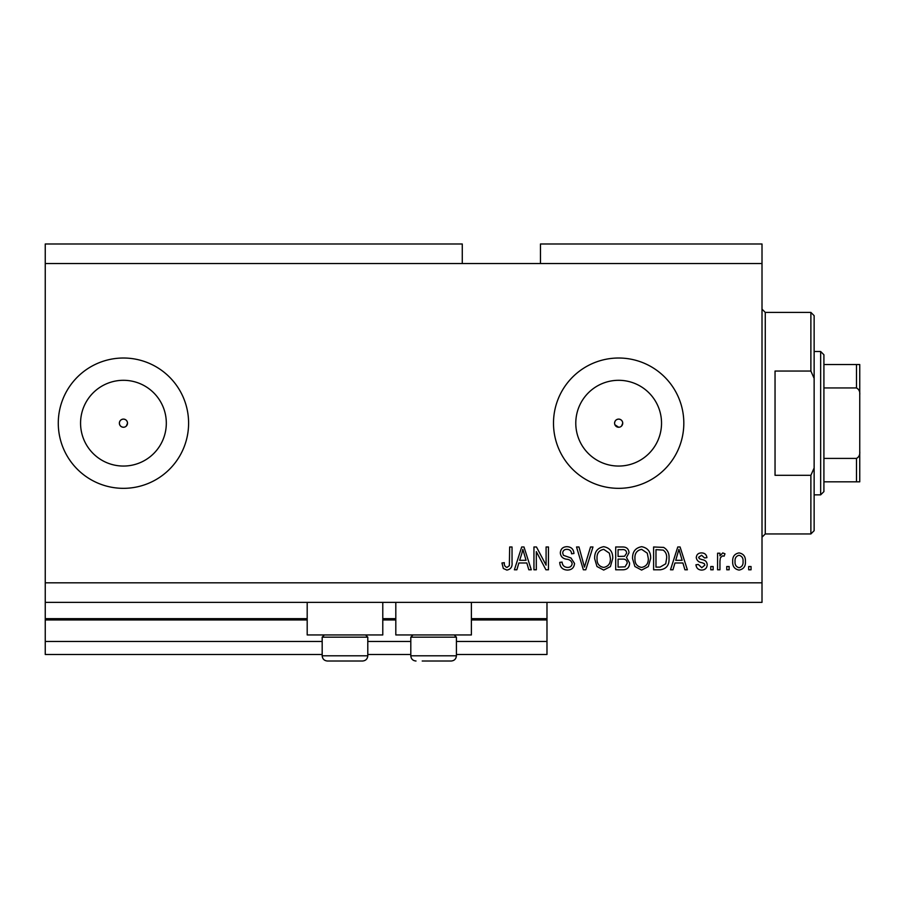 <?xml version="1.0" encoding="UTF-8"?>
<svg xmlns="http://www.w3.org/2000/svg" width="905" height="905" viewBox="0 0 905 905"><rect width="100%" height="100%" fill="white"/><g stroke="black" fill="none" stroke-linecap="round" stroke-linejoin="round"><path stroke-width="1.36" d="M45.25 263.536L462.274 263.536L462.274 243.988L45.25 243.988L45.25 654.496L322.18 654.496M367.792 654.496L410.802 654.496M456.414 654.496L546.982 654.496L546.982 641.464L456.414 641.464M45.25 641.464L322.18 641.464M367.792 641.464L410.802 641.464M471.392 619.959L546.982 619.959L546.982 641.464M546.982 619.959L546.982 618.658L471.392 618.658M45.25 618.658L307.191 618.658M382.781 618.658L395.813 618.658M546.982 602.368L546.982 618.658M614.891 424.739L618.658 427.251A4.073 4.073 0 0 0 622.731 423.178A4.073 4.073 0 0 0 618.658 419.106A4.073 4.073 0 0 0 614.586 423.178A4.073 4.073 0 0 0 618.658 427.251M621.543 426.063L622.731 423.178C622.493 420.712 621.135 419.354 618.658 419.106C616.192 419.343 614.834 420.701 614.586 423.178M126.327 426.063L127.515 423.178C127.277 420.712 125.919 419.354 123.442 419.106C120.976 419.343 119.618 420.701 119.37 423.178C119.618 425.655 120.976 427.013 123.442 427.251A4.073 4.073 0 0 0 127.515 423.178A4.073 4.073 0 0 0 123.442 419.106A4.073 4.073 0 0 0 119.37 423.178A4.073 4.073 0 0 0 123.442 427.251M123.442 380.304A42.874 42.874 0 0 0 80.568 423.178A42.874 42.874 0 0 0 123.442 466.052A42.874 42.874 0 0 0 166.316 423.178A42.874 42.874 0 0 0 123.442 380.304M618.658 380.304A42.874 42.874 0 0 0 575.784 423.178A42.874 42.874 0 0 0 618.658 466.052A42.874 42.874 0 0 0 661.532 423.178A42.874 42.874 0 0 0 618.658 380.304M618.658 358.018A65.16 65.16 0 0 0 553.498 423.178A65.16 65.16 0 0 0 618.658 488.338A65.16 65.16 0 0 0 683.818 423.178A65.16 65.16 0 0 0 618.658 358.018M123.442 358.018A65.16 65.16 0 0 0 58.282 423.178A65.16 65.16 0 0 0 123.442 488.338A65.16 65.16 0 0 0 188.602 423.178A65.16 65.16 0 0 0 123.442 358.018M382.781 602.368L382.781 634.948L307.191 634.948L307.191 602.368M395.813 602.368L395.813 634.948L471.392 634.948L471.392 602.368M462.274 263.536L540.466 263.536L540.466 243.988L762.01 243.988L762.01 602.368L45.25 602.368M536.314 551.631L536.314 569.788L533.95 569.788L533.95 546.982L536.473 546.982L546.088 565.161L546.088 546.982L548.464 546.982L548.464 569.788L545.93 569.788L536.314 551.631M574.528 563.442C574.109 567.74 571.711 569.958 567.345 570.082C562.548 569.788 560.003 567.22 559.72 562.378L562.084 562.084C562.39 565.433 564.211 567.209 567.548 567.424C570.286 567.446 571.824 566.145 572.152 563.51C571.451 560.862 569.55 559.426 566.462 559.2C562.752 558.6 560.704 556.507 560.308 552.932C560.659 548.916 562.865 546.835 566.926 546.688C571.27 546.903 573.6 549.165 573.94 553.498L571.564 553.792C571.349 550.941 569.833 549.459 567.005 549.346C564.426 549.312 562.989 550.523 562.684 552.989L563.43 555.308L571.01 558L574.528 563.442M592.979 546.982L585.795 569.788L583.352 569.788L576.53 546.982L578.974 546.982L584.449 567.118L590.524 546.982L592.979 546.982M603.703 570.082L596.972 566.507L594.664 558.69C594.393 551.903 597.413 547.898 603.714 546.688C609.902 547.864 612.9 551.779 612.73 558.408L610.411 566.598L603.703 570.082M641.611 570.082L634.891 566.507L632.584 558.69C632.301 551.903 635.321 547.898 641.622 546.688C647.81 547.864 650.819 551.779 650.65 558.408L648.319 566.598L641.611 570.082M729.136 566.53L729.136 569.788L726.76 569.788L726.76 566.53L729.136 566.53M745.426 561.326C745.731 566.27 743.616 569.188 739.057 570.082C734.566 569.211 732.439 566.338 732.688 561.496C732.428 556.632 734.555 553.769 739.057 552.91C743.491 553.747 745.618 556.552 745.426 561.326M506.879 570.082L503.316 568.476L501.958 562.978L504.334 562.684C504.04 565.15 504.922 566.722 506.992 567.424L509.357 565.693L509.662 546.982L512.038 546.982L512.038 562.457C512.49 566.768 510.771 569.313 506.879 570.082M540.466 263.536L762.01 263.536M45.25 582.82L762.01 582.82M674.949 562.978L672.958 569.788L670.492 569.788L677.777 546.982L680.085 546.982L687.37 569.788L684.915 569.788L682.913 562.978L674.949 562.978M707.212 564.731C706.952 568.17 705.086 569.958 701.613 570.082C698.275 569.912 696.386 568.136 695.956 564.754L698.332 564.46L701.771 567.718L704.848 565.139L704.305 563.634L702.065 562.718C698.773 562.322 696.839 560.625 696.262 557.638C696.567 554.527 698.321 552.944 701.511 552.91C704.678 552.966 706.477 554.539 706.918 557.65L704.554 557.944L701.601 555.274L698.626 557.299L699.373 558.679L702.031 559.629C705.221 560.037 706.952 561.734 707.212 564.731M713.14 566.53L713.14 569.788L710.776 569.788L710.776 566.53L713.14 566.53M719.95 561.191L719.95 569.788L717.586 569.788L717.586 553.204L719.95 553.204L719.95 555.851L722.756 552.91L724.984 553.792L724.102 556.168L722.495 555.862L720.369 557.797L719.95 561.191M751.048 566.53L751.048 569.788L748.684 569.788L748.684 566.53L751.048 566.53M669.01 558.261C669.417 565.014 666.521 568.849 660.333 569.788L653.602 569.788L653.602 546.982L663.659 547.401C667.596 549.788 669.383 553.408 669.01 558.261M629.62 563.091C629.428 567.514 627.12 569.754 622.719 569.788L615.694 569.788L615.694 546.982L622.764 546.982C626.599 547.005 628.681 548.916 629.02 552.717L626.475 557.491L629.62 563.091M518.859 562.978L516.868 569.788L514.402 569.788L521.687 546.982L523.995 546.982L531.28 569.788L528.825 569.788L526.823 562.978L518.859 562.978M675.73 560.308L682.132 560.308L678.931 549.358L675.718 560.308M739 555.274C736.093 556.123 734.781 558.193 735.052 561.485C734.769 564.833 736.127 566.915 739.114 567.718C742.021 566.847 743.333 564.777 743.05 561.485C743.333 558.147 741.976 556.077 739 555.274M655.978 549.652L655.978 567.118L660.05 567.118L665.729 563.804L666.634 558.227C666.962 554.788 665.82 552.073 663.207 550.104L655.978 549.652M641.645 549.346C636.815 550.342 634.586 553.464 634.948 558.724C634.801 563.634 637.007 566.53 641.588 567.424C646.306 566.462 648.534 563.442 648.274 558.34L647.29 553.181L641.645 549.346M618.07 549.652L618.07 556.462L624.586 556.247L626.656 553.091C626.339 550.432 624.778 549.29 621.939 549.652L618.07 549.652M618.07 559.12L618.07 567.118L625.061 566.835L627.244 563.114C626.995 560.263 625.389 558.928 622.436 559.12L618.07 559.12M603.737 549.346C598.906 550.342 596.667 553.464 597.04 558.724C596.881 563.634 599.099 566.53 603.68 567.424C608.398 566.462 610.626 563.442 610.366 558.34L609.37 553.181L603.737 549.346M521.789 553.679L519.64 560.308L526.043 560.308L522.841 549.358L521.789 553.679M365.575 634.948L367.792 637.165L322.18 637.165L322.18 655.797L367.792 655.797C367.487 658.964 365.744 660.707 362.577 661.012L327.395 661.012C324.228 660.707 322.485 658.964 322.18 655.797C322.485 658.964 324.228 660.707 327.395 661.012M333.583 661.012L354.862 661.012M454.197 634.948L456.414 637.165L410.802 637.165L410.802 655.797L456.414 655.797C456.097 658.964 454.367 660.707 451.199 661.012L422.205 661.012M423.732 661.012L445.011 661.012M810.88 371.05L810.88 312.406L814.138 315.664L814.138 378.392L810.88 371.05L775.042 371.05L775.042 475.306L810.88 475.306L814.138 467.964L814.138 530.692L810.88 533.95L810.88 475.306M814.138 467.964L814.138 378.392M859.75 459.344L859.75 387.012M820.654 351.502L823.912 354.76L823.912 491.596L820.654 494.854L820.654 351.502L814.138 351.502M823.912 364.534L859.75 364.534L859.75 481.822L856.492 481.822L859.75 481.822M859.75 394.772C860.089 391.627 859.003 389.342 856.492 387.94L856.492 364.534M823.912 387.94L856.492 387.94M823.912 458.416L856.492 458.416C858.992 457.036 860.078 454.751 859.75 451.584M823.912 481.822L856.492 481.822L856.492 458.416M859.75 364.534L858.732 364.534M45.25 619.959L307.191 619.959M382.781 619.959L395.813 619.959M810.88 312.406L765.268 312.406L765.268 533.95L762.01 537.208M324.397 634.948L322.18 637.165M367.792 637.165L367.792 655.797C367.487 658.964 365.744 660.707 362.577 661.012M413.008 634.948L410.802 637.165M410.802 655.797C411.108 658.964 412.838 660.707 416.006 661.012C412.838 660.707 411.108 658.964 410.802 655.797M456.414 637.165L456.414 655.797C456.097 658.964 454.367 660.707 451.199 661.012M765.268 312.406L762.01 309.148M810.88 533.95L765.268 533.95M820.654 494.854L814.138 494.854"/></g></svg>
